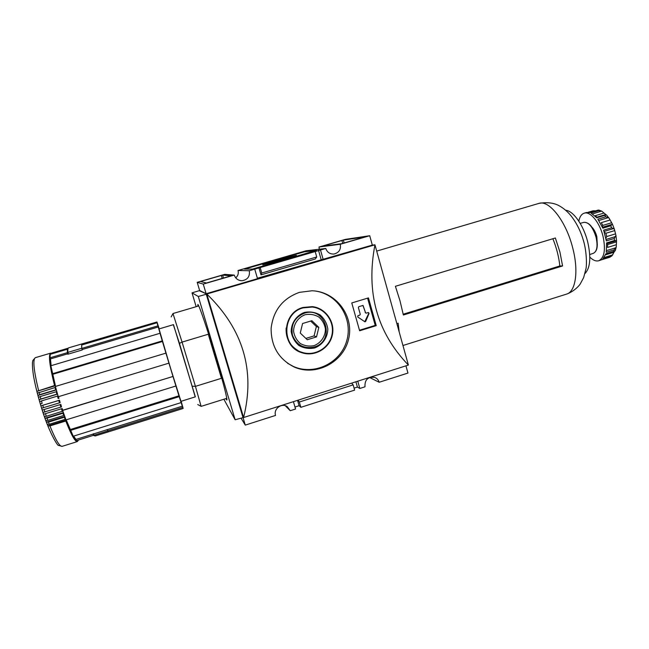 <?xml version="1.0" encoding="UTF-8"?>
<svg xmlns="http://www.w3.org/2000/svg" width="649" height="649" viewBox="0 0 649 649"><rect width="100%" height="100%" fill="white"/><g stroke="black" fill="none" stroke-linecap="round" stroke-linejoin="round"><path stroke-width="0.97" d="M196.16 306.701L192.023 292.861L199.235 290.687L206.812 294.029C243.091 329.213 255.349 370.376 243.594 417.526L408.391 365.054C376.996 332.466 365.849 292.383 374.952 244.811L206.812 294.029L199.632 290.509M307.253 339.743L300.268 333.059L302.58 323.518L311.869 320.695L318.821 327.388L316.525 336.896L307.253 339.743M305.103 314.733C298.183 317.337 293.632 323.9 293.575 331.347C294.386 336.247 296.642 340.311 300.341 343.54C304.632 345.893 309.192 346.598 314.002 345.657C320.882 343.029 325.384 336.498 325.441 329.1C324.654 324.232 322.423 320.176 318.756 316.939C314.489 314.562 309.938 313.824 305.103 314.733M304.438 312.412C296.479 315.398 291.239 322.951 291.174 331.517C292.115 337.156 294.703 341.828 298.962 345.536C303.894 348.237 309.135 349.048 314.668 347.961C322.569 344.935 327.737 337.439 327.81 328.929C326.901 323.34 324.338 318.675 320.135 314.952C315.227 312.218 309.995 311.366 304.438 312.412M314.157 346.996C303.764 349.048 296.544 345.13 292.496 335.257C290.614 324.695 294.597 317.345 304.43 313.191C325.749 305.922 335.793 341.212 314.157 346.996M376.233 325.644L359.627 330.771L351.774 302.945L368.454 297.899L376.233 325.644L375.227 325.392L359.489 330.244M299.408 292.358C282.721 298.418 273.302 310.384 271.128 328.272C271.006 346.274 278.746 359.213 294.33 367.083C315.86 376.639 343.134 362.531 348.554 339.289C354.524 316.087 335.979 291.417 312.015 290.768L299.408 292.358M277.245 260.233L296.406 255.308L282.023 259.908L262.731 264.906L277.245 260.233M235.733 277.853C237.98 275.866 238.743 273.416 238.037 270.495L306.101 250.765L325.79 248.486L249.289 270.722C250.092 276.466 247.634 279.808 241.915 280.733C238.118 280.555 235.571 278.672 234.265 275.087L203.267 284.092L197.199 282.339L224.7 274.365L234.265 275.087M238.037 270.495L249.289 270.722M244.47 269.1L303.959 251.844L316.607 250.457L252.769 269.132L244.47 269.1M200.517 281.512L222.631 275.103L231.068 275.841L206.406 283.005L200.517 281.512M323.178 245.914L343.329 240.106L365.298 236.844L341.853 243.651L323.226 246.093M319.284 249.24L319.032 247.018L340.295 244.267C341.09 249.492 338.989 252.745 333.975 254.027C329.943 254.213 327.21 252.364 325.79 248.486M319.032 247.018L345.276 239.4L369.711 235.725L340.295 244.267M405.941 365.841L407.953 373.061L379.186 382.261L369.581 377.499M379.186 382.261C378.448 379.876 376.931 378.245 374.627 377.377C367.829 376.663 364.616 379.803 365.006 386.804L359.83 388.459L357.421 387.08L354.086 388.143M294.979 407.028L299.108 405.706L300.868 407.321L354.646 390.114L353.145 384.865L351.596 383.145M293.413 401.666L295.555 409.024L290.241 410.72L285.309 405.722M290.241 410.72L287.256 406.647C281.763 402.567 273.294 408.902 275.557 415.417L245.273 425.111L241.055 418.175M408.391 365.054L374.952 244.811L372.323 245.095L369.711 235.725M257.393 278.234L372.323 245.095M197.199 282.339L199.746 290.866L206.131 293.721L257.523 278.689L254.733 269.14M206.268 294.248L243.026 417.648L243.578 417.469L206.828 294.086L198.302 296.488L192.023 292.861M243.026 417.648L235.141 419.757L223.864 399.24M235.141 419.757L198.302 296.488M197.848 306.206L197.831 304.527C198.553 303.383 207.323 328.994 215.646 356.918C222.932 381.247 227.856 400.498 226.777 400.019L225.876 398.608M245.273 425.111L243.042 417.64M299.108 405.706L297.55 400.344M357.421 387.08L355.912 381.766M359.83 388.459L357.761 381.182M323.178 259.478L320.492 250.027M321.158 259.584L318.505 250.246M258.87 267.575L260.987 274.86L315.317 258.992L316.728 256.972L315.187 251.569M206.131 293.721L203.267 284.092M260.987 274.86L261.758 273.01L260.168 267.558M261.758 273.01L316.728 256.972M300.868 407.321L299.319 402.023L353.145 384.865M299.319 402.023L298.086 400.173M247.18 268.353L304.454 251.812L315.763 250.571L252.453 269.092L244.981 269.067L247.18 268.353M287.531 363.253L293.462 366.49C314.367 375.812 340.579 362.986 346.72 340.83C353.324 318.805 337.951 294.151 315.284 291.028M303.132 307.877C282.128 313.086 281.163 346.258 301.777 352.245C314.254 356.69 328.938 348.359 331.842 335.298C335.014 322.302 325.498 308.453 312.307 307.05L303.132 307.877M314.66 307.448L311.828 306.936L302.677 307.756C297.859 309.257 293.9 312.023 290.793 316.071M286.136 328.102C285.674 338.032 289.632 345.511 298.013 350.541M297.753 350.882L301.136 352.383C306.742 354.249 312.291 354.054 317.791 351.807M330.146 319.77C326.909 313.175 321.766 308.924 314.7 307.026M303.01 307.472C281.65 312.761 280.636 346.501 301.59 352.626C314.303 357.193 329.286 348.7 332.247 335.387C335.476 322.139 325.766 308.024 312.315 306.628L303.01 307.472M310.668 321.06L316.355 326.536L318.821 327.388M316.355 326.536L314.084 335.898L316.525 336.896M314.084 335.898L305.874 338.421M367.585 298.159L375.227 325.392M358.37 307.537L358.84 306.669L363.042 305.436L365.525 312.656L366.101 313.151L368.518 312.526L369.062 313.499L365.687 321.401L364.949 321.823L357.713 316.963L357.907 315.714L359.797 315.13L360.268 314.262L358.37 307.537M362.937 305.436L365.525 312.656M365.987 313.126L365.209 312.591M368.413 312.518L368.746 313.426L364.738 321.75M68.096 354.151L68.08 353.007M68.413 354.054L67.877 352.375L81.75 348.27C81.498 345.511 81.652 344.035 82.22 343.84L156.961 321.985L159.232 328.865M81.766 348.416L81.685 345.017L157.058 322.748L157.902 325.879L81.766 348.416L82.18 349.519L158.251 326.991L157.902 325.879M67.764 353.794L50.468 358.913L50.022 357.81L67.334 352.683L67.796 354.24L82.228 349.965L82.18 349.519M51.133 365.679L50.468 358.913M55.627 387.348L37.318 393.172L36.847 391.339L55.416 385.741L50.865 365.752L160.035 333.278L160.376 334.397L158.251 326.991M82.674 343.913L82.902 344.651M157.058 322.748L156.961 321.985M108.829 431.723L107.596 430.912L182.702 407.418L183.123 408.472L108.829 431.723L107.645 430.968L93.967 435.252L93.48 433.702M182.612 406.517L181.168 401.277M182.661 406.501L183.123 408.472M182.702 407.418L182.337 406.177L107.272 429.638L107.596 430.912M107.272 429.638L75.982 439.422L73.588 436.128M182.337 406.177L180.747 401.358L181.12 402.607L73.223 436.242L66.32 420.106L47.856 425.801L49.916 425.922L65.792 421.023C71.325 435.065 75.179 441.92 77.361 441.571L78.529 439.998M36.847 391.339L54.54 385.547L55.416 385.741M173.032 376.615L175.92 386.001L66.003 419.895L62.62 410.452L172.999 376.452L62.75 410.233L62.182 408.546L43.613 414.224L43.004 412.391L61.517 406.899L60.828 404.408L42.242 410.079L41.641 408.205L60.146 402.648L59.505 400.198L58.759 400.474L59.513 402.891M58.759 400.474L40.911 405.86L59.505 400.198M39.045 392.256L39.678 394.649L37.926 395.492L38.437 397.358L40.206 396.58L40.887 399.005L39.094 399.711L39.638 401.601L41.447 400.952L42.169 403.394L40.335 403.97L40.911 405.86M45.544 413.981L46.347 416.301L44.392 416.48L45.016 418.248L46.996 418.134L47.807 420.374L45.803 420.422L46.436 422.126L48.456 422.126L49.267 424.259L47.231 424.195L47.856 425.801M40.335 403.97L42.169 403.394M58.937 398.316L58.451 396.693M39.678 394.649L56.268 389.708M40.206 396.58L56.203 391.736L56.885 394.154L57.469 394.016M40.887 399.005L56.885 394.154M41.447 400.952L57.453 396.093L58.175 398.527M46.347 416.301L62.856 411.142M46.996 418.134L62.945 413.235L63.74 415.474L64.267 415.182M47.807 420.374L63.74 415.474M48.456 422.126L64.373 417.226L65.168 419.359L65.679 419.035M49.267 424.259L65.168 419.359M56.796 391.615L56.203 391.736M58.029 395.947L57.453 396.093M63.48 412.959L62.945 413.235M64.9 416.918L64.373 417.226M94.665 435.844L93.367 435.357L76.29 440.703L75.982 439.422M76.647 440.59L77.702 440.89L78.424 440.03M51.952 353.794L51.717 353.056L68.25 348.172M67.334 352.683L67.399 349.235L50.273 354.289L50.022 357.81M165.917 353.129L55.392 386.463L58.264 396.742L168.935 363.14L162.274 340.895L52.366 373.767M160.035 333.278L162.274 340.895M70.343 430.449L179.221 396.636L181.12 402.607M170.825 369.119L180.974 401.333L195.365 396.847L173.478 324.638L159.029 328.929L170.825 369.119M172.999 376.452L168.935 363.14M179.221 396.636L175.92 386.001M195.219 396.896L179.44 343.37L173.324 324.687M198.748 305.939L172.975 313.532L182.069 342.104L179.44 343.37M192.388 386.196L195.438 386.358L201.117 406.371L226.769 398.332M221.447 378.302L208.264 334.235L182.069 342.104L195.438 386.358L221.447 378.302L208.264 334.235M77.523 440.314L77.702 440.89M93.042 434.084L93.367 435.357M178.986 395.801L70.238 429.549M42.242 410.079L60.828 404.408M43.613 414.224L62.182 408.546M162.461 341.479L52.715 374.319M67.829 350.541L67.399 349.235M65.792 421.023L66.32 420.106M45.016 418.248L63.367 412.626M46.436 422.126L64.738 416.488M37.926 395.492L56.325 389.927M39.094 399.711L57.51 394.138M67.877 352.375C67.715 349.584 67.958 348.075 68.624 347.848L82.22 343.84M82.204 349.714L81.936 348.878M107.466 430.384L107.207 429.557M108.789 431.739L95.33 435.95L93.967 435.252M578.827 221.163C579.711 216.725 581.512 214.073 584.23 213.18L586.453 212.515L589.917 212.604L598.784 210.057L601.615 211.095L598.849 210.665L590.996 213.018L596.796 217.796L606.409 214.851L609.151 218.299L612.299 223.889L610.814 225.779L611.593 227.758L614.36 229.146L615.942 235.433L614.295 238.467L614.53 240.479L616.55 240.706L616.25 246.969L614.157 249.833L613.784 251.317L615.252 250.806L616.25 246.969M589.763 212.564L595.612 210.811L593.024 210.811L588.067 212.304M613.784 251.317L605.906 253.743L602.71 259.129L611.958 255.844L609.784 257.239L601.874 259.681L609.784 257.239M611.958 255.844L614.522 251.325L605.833 254.01M606.669 243.951L607.667 244.559L607.561 247.423L616.38 244.714M604.341 232.245L605.89 233.275L606.718 236.561L606.004 238.061M610.149 219.979L601.29 222.656L602.824 225.414L602.313 226.623M598.808 220.506L608.446 217.602L609.151 218.299M608.446 217.602L605.809 216.79L597.883 219.175L602.856 228.188L610.814 225.779M592.594 213.902L601.615 211.095M601.745 211.168L605.801 214.519L596.983 217.164L595.206 215.695L603.992 213.059M399.176 331.907L398.153 323.21L396.863 323.608M395.411 286.298L555.357 237.988L559.909 251.95L562.586 265.952L403.37 315.016L399.987 300.755L395.411 286.298M403.216 314.213L559.836 265.968L562.586 265.952M552.875 238.743C556.55 247.813 558.87 256.89 559.836 265.968M565.644 210.227C573.302 210.803 583.589 225.268 587.686 241.882C591.174 257.418 590.274 267.964 585 273.529M591.888 227.15C594.086 229.405 595.733 232.577 596.837 236.658L597.315 244.876M584.23 213.18C590.225 211.014 599.644 222.307 603.002 236.212C605.841 249.792 604.389 257.978 598.654 260.776C595.928 261.474 592.983 260.257 589.819 257.126M598.8 260.728L601.874 259.681M614.157 249.833L606.263 252.266L606.588 242.913L614.53 240.479M614.295 238.467L606.344 240.893L603.635 230.176L611.593 227.758M201.904 281.869L201.685 281.139M222.201 278.462L221.309 275.452M223.507 278.08L222.631 275.103M342.745 243.432L341.909 240.479M344.148 243.026L343.329 240.106M62.044 446.366L58.491 445.368C57.842 446.463 48.724 431.836 41.593 408.172C37.91 396.214 35.208 385.417 33.488 375.803C32.637 370.133 32.296 365.671 32.466 362.426L32.864 360.446L35.297 357.688C32.661 359.538 33.748 370.433 38.559 390.365M35.297 357.688L50.573 353.178C48.286 354.922 49.608 365.712 54.54 385.547M42.761 405.341L43.515 407.767M49.916 425.922C55.611 439.965 59.692 446.763 62.158 446.334L77.272 441.604M44.132 409.697L44.911 412.091M58.337 396.726L58.824 398.34M59.408 400.255L60.146 402.648M60.746 404.546L61.517 406.899M55.027 387.429L55.668 389.814M60.122 404.814L60.901 407.199M61.525 409.089L62.312 411.409M52.504 373.986L55.23 385.522M50.2 358.256L50.971 365.72M51.888 353.583L50.671 354.176M62.134 408.765L62.669 410.363M73.361 436.201L76.168 440.184M66.344 420.544L70.303 430.084M604.227 257.499L612.794 254.854M605.558 254.838L613.897 252.266M606.539 250.611L616.031 247.691M607.667 244.559L616.501 241.85M606.653 243.667L616.047 240.787M606.117 239.432L615.836 236.463M606.718 236.561L615.585 233.851M605.89 233.275L614.757 230.573M604.073 231.433L613.824 228.472M602.459 227.255L612.185 224.311M602.824 225.414L611.683 222.737M376.696 251.098L538.938 203.388C549.086 199.649 566.147 221.285 572.743 248.04C578.876 271.241 575.59 291.953 566.447 294.151M580.198 223.361L584.003 222.331C588.903 222.226 592.926 227.231 596.082 237.339C597.932 246.068 597.031 251.382 593.389 253.297L589.722 254.53M588.27 223.548C591.799 226.128 594.468 230.687 596.285 237.218C597.542 242.458 597.551 246.677 596.317 249.881M610.506 256.72L609.654 257.272M604.714 215.419L605.809 216.79M597.753 210.26L598.849 210.665M239.692 280.441L241.915 280.733M333.351 254.075L333.975 254.027M293.462 366.49L294.33 367.074M311.828 306.936L312.307 307.05M301.136 352.383L301.59 352.626M51.823 353.372L50.573 353.178M171.158 316.915L172.975 313.597M197.726 404.554L201.068 406.29M589.819 212.58L598.062 210.114M588.018 212.304L593.024 210.811M606.653 243.683L616.152 240.771M596.504 217.456L605.549 214.738M402.956 345.511L566.374 294.175M566.731 294.062C574.227 291.401 579.516 285.357 580.384 283.71L583.662 277.545L586.023 268.524C586.826 264.33 586.574 252.907 584.173 243.245C581.407 232.585 576.977 223.386 570.877 215.646C567.413 211.404 563.332 208.013 558.635 205.482C555.901 204.046 549.589 201.531 538.938 203.388M593.389 253.297C597.242 251.293 598.232 245.93 596.35 237.226C593.243 227.142 589.13 222.177 584.003 222.331M612.299 223.889L614.36 229.146M615.942 235.433L616.55 240.706"/></g></svg>
